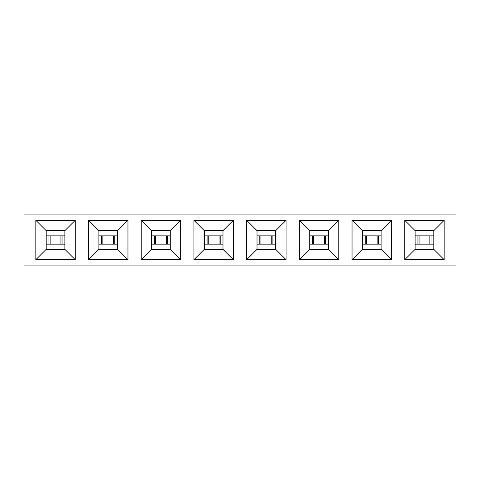 <?xml version="1.0" encoding="UTF-8"?>
<svg xmlns="http://www.w3.org/2000/svg" width="480" height="480" viewBox="0 0 480 480"><rect width="100%" height="100%" fill="white"/><g stroke="black" fill="none" stroke-linecap="round" stroke-linejoin="round"><path stroke-width="0.72" d="M24 265.938L24 214.062L456 214.062L456 265.938L24 265.938M193.938 259.71L193.938 220.29L233.358 220.29L233.358 259.71L222.984 249.336L204.312 249.336L193.938 259.71L233.358 259.71M444.174 259.71L404.748 259.71L404.748 220.29L444.174 220.29L444.174 259.71L433.8 249.336L415.122 249.336L404.748 259.71M391.47 259.71L352.044 259.71L352.044 220.29L391.47 220.29L391.47 259.71L381.096 249.336L362.418 249.336L352.044 259.71M338.766 259.71L299.34 259.71L299.34 220.29L338.766 220.29L338.766 259.71L328.392 249.336L309.72 249.336L299.34 259.71M286.062 259.71L246.642 259.71L246.642 220.29L286.062 220.29L286.062 259.71L275.688 249.336L257.016 249.336L246.642 259.71M180.66 259.71L141.234 259.71L141.234 220.29L180.66 220.29L180.66 259.71L170.28 249.336L151.608 249.336L141.234 259.71M127.956 259.71L88.53 259.71L88.53 220.29L127.956 220.29L127.956 259.71L117.582 249.336L98.904 249.336L88.53 259.71M75.252 259.71L35.826 259.71L35.826 220.29L75.252 220.29L75.252 259.71L64.878 249.336L46.2 249.336L35.826 259.71M204.312 249.336L204.312 230.664L193.938 220.29M204.312 230.664L222.984 230.664L233.358 220.29M151.608 249.336L151.608 230.664L141.234 220.29M151.608 230.664L170.28 230.664L180.66 220.29M170.28 230.664L170.28 249.336M98.904 249.336L98.904 230.664L88.53 220.29M98.904 230.664L117.582 230.664L127.956 220.29M117.582 230.664L117.582 249.336M46.2 249.336L46.2 230.664L35.826 220.29M46.2 230.664L64.878 230.664L75.252 220.29M64.878 230.664L64.878 249.336M222.984 230.664L222.984 249.336M257.016 249.336L257.016 230.664L246.642 220.29M257.016 230.664L275.688 230.664L286.062 220.29M275.688 230.664L275.688 249.336M309.72 249.336L309.72 230.664L299.34 220.29M309.72 230.664L328.392 230.664L338.766 220.29M328.392 230.664L328.392 249.336M362.418 249.336L362.418 230.664L352.044 220.29M362.418 230.664L381.096 230.664L391.47 220.29M381.096 230.664L381.096 249.336M415.122 249.336L415.122 230.664L404.748 220.29M415.122 230.664L433.8 230.664L444.174 220.29M433.8 230.664L433.8 249.336M46.2 244.152L64.878 244.152M60.936 244.152L60.936 235.848L64.878 235.848M46.2 235.848L60.936 235.848M50.112 235.848L48.99 235.848L48.99 244.152L50.112 244.152M362.418 244.152L381.096 244.152M377.154 244.152L377.154 235.848L381.096 235.848M362.418 235.848L377.154 235.848M366.336 235.848L365.208 235.848L365.208 244.152L366.336 244.152M309.72 244.152L313.632 244.152M309.72 235.848L313.632 235.848M324.45 235.848L312.504 235.848L312.504 244.152L324.45 244.152L324.45 235.848L328.392 235.848M324.45 244.152L328.392 244.152M257.016 244.152L260.928 244.152M257.016 235.848L260.928 235.848M271.746 235.848L259.8 235.848L259.8 244.152L271.746 244.152L271.746 235.848L275.688 235.848M271.746 244.152L275.688 244.152M204.312 244.152L208.224 244.152M204.312 235.848L208.224 235.848M219.042 235.848L207.096 235.848L207.096 244.152L219.042 244.152L219.042 235.848L222.984 235.848M219.042 244.152L222.984 244.152M415.122 244.152L419.034 244.152M415.122 235.848L419.034 235.848M429.858 235.848L417.912 235.848L417.912 244.152L429.858 244.152L429.858 235.848L433.8 235.848M429.858 244.152L433.8 244.152M151.608 244.152L155.52 244.152M151.608 235.848L155.52 235.848M166.338 235.848L154.392 235.848L154.392 244.152L166.338 244.152L166.338 235.848L170.28 235.848M166.338 244.152L170.28 244.152M98.904 244.152L102.816 244.152M98.904 235.848L102.816 235.848M113.634 235.848L101.694 235.848L101.694 244.152L113.634 244.152L113.634 235.848L117.582 235.848M113.634 244.152L117.582 244.152M62.088 244.152L62.088 235.848M378.306 244.152L378.306 235.848M325.608 244.152L325.608 235.848M272.904 244.152L272.904 235.848M220.2 244.152L220.2 235.848M431.01 244.152L431.01 235.848M167.496 244.152L167.496 235.848M114.792 244.152L114.792 235.848M50.142 244.152L50.142 235.848M366.366 244.152L366.366 235.848M313.662 244.152L313.662 235.848M260.958 244.152L260.958 235.848M208.254 244.152L208.254 235.848M419.064 244.152L419.064 235.848M155.55 244.152L155.55 235.848M102.846 244.152L102.846 235.848"/></g></svg>
